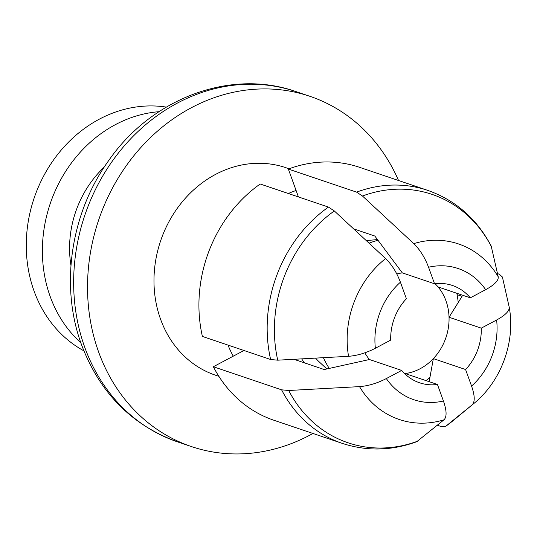 <?xml version="1.0" encoding="UTF-8"?>
<svg xmlns="http://www.w3.org/2000/svg" width="537" height="537" viewBox="0 0 537 537"><rect width="100%" height="100%" fill="white"/><g stroke="black" fill="none" stroke-linecap="round" stroke-linejoin="round"><path stroke-width="0.81" d="M404.67 373.638A51.357 44.564 108.7 0 0 405.207 373.571L437.44 384.472A51.357 44.564 -71.3 0 1 419.538 382.774A51.357 44.564 -71.3 0 1 401.683 370.423L369.449 359.515L324.194 369.537L293.94 359.307M260.203 183.996L328.443 207.081L334.329 210.96L385.62 258.565C391.795 264.566 396.729 272.44 400.414 282.193L406.402 298.726A51.357 44.564 -71.3 0 0 390.708 340.102L375.363 348.258C366.187 352.97 357.246 355.655 348.553 356.306L277.73 360.179L270.628 359.508L202.389 336.43A133.525 115.864 108.7 0 1 260.203 183.996M481.28 328.147A51.357 44.564 -71.3 0 1 465.586 369.53L433.352 358.622A51.357 44.564 108.7 0 0 449.046 317.246L481.28 328.147L496.624 319.998C505.431 315.165 509.62 310.876 509.204 307.13L502.404 277.005L499.289 274.219L497.524 273.622M437.34 425.25L441.474 426.647L445.811 426.23L472.184 404.831C500.511 382.928 515.735 342.794 509.257 307.379L509.204 307.13M445.643 426.351L445.811 426.23A131.115 113.777 108.7 0 0 453.543 420.29L445.65 426.351M472.13 404.871C475.084 401.945 474.896 395.675 471.567 386.063L465.586 369.53M472.231 404.791A92.646 80.396 108.7 0 0 473.728 403.582L453.543 420.29M491.187 246.027L498.229 276.817C498.651 280.562 494.456 284.852 485.649 289.685L470.305 297.834L438.071 286.933A51.357 44.564 108.7 0 0 435.084 283.711A51.351 44.564 108.7 0 1 445.965 300.807A51.351 44.564 108.7 0 1 404.663 373.631M498.229 276.817A92.646 80.396 108.7 0 0 413.765 243.623L362.468 196.012L356.581 192.132L288.342 169.054L298.431 196.931M353.661 228.883L374.833 236.038L402.307 272.877L434.547 283.778L428.56 267.245C424.874 257.505 419.941 249.631 413.765 243.623M243.966 350.493L213.357 366.744L281.603 389.828L288.705 390.493L359.522 386.62C368.221 385.969 377.162 383.284 386.331 378.572L401.683 370.423M359.522 386.62A92.646 80.396 108.7 0 0 443.992 419.813L416.719 441.716M437.44 384.472L443.428 401.005C446.75 410.637 446.938 416.907 443.992 419.813M434.547 283.778A51.357 44.564 -71.3 0 1 452.449 285.483A51.357 44.564 -71.3 0 1 470.305 297.834M433.352 358.622L429.264 381.069M457.074 294.632L462.062 296.323L449.046 317.246M385.62 258.565A92.646 80.396 108.7 0 0 348.553 356.306M398.535 180.499A184.876 160.429 108.7 0 0 309.876 96.298A184.876 160.429 108.7 0 0 135.29 153.965A184.876 160.429 108.7 0 0 98.674 352.131A184.876 160.429 108.7 0 0 191.4 446.562A184.876 160.429 108.7 0 0 312.964 433.466M218.874 376.343L215.532 375.209A109.555 95.069 -71.3 0 1 160.583 319.253A109.555 95.069 -71.3 0 1 182.285 201.825A109.555 95.069 -71.3 0 1 285.738 167.651L289.081 168.779M288.329 193.508A109.555 95.069 -71.3 0 1 296.102 190.487M233.259 356.179A109.555 95.069 -71.3 0 1 227.997 345.09M491.154 245.953C476.802 218.807 455.644 200.274 427.68 190.36A133.525 115.864 108.7 0 1 427.741 190.38L359.501 167.302A133.525 115.864 108.7 0 0 288.342 169.054M213.357 366.744A133.525 115.864 108.7 0 0 273.937 420.263L342.176 443.347A133.525 115.864 108.7 0 1 342.116 443.327C366.764 451.382 391.601 450.858 416.631 441.75M402.314 272.883A51.351 44.564 108.7 0 0 396.809 273.984M364.838 352.816A51.351 44.564 108.7 0 0 369.456 359.522M356.501 229.843A80.456 69.817 108.7 0 0 354.97 230.098M301.693 358.884A80.456 69.817 108.7 0 0 304.506 362.878M315.555 358.125A68.474 59.419 108.7 0 0 319.535 362.186L326.885 368.953M295.746 359.206A80.456 69.817 108.7 0 0 296.451 360.152M158.959 111.689A130.102 112.898 108.7 0 0 50.223 296.599A130.102 112.898 108.7 0 0 80.812 342.713M104.232 167.094A99.285 86.155 108.7 0 0 70.958 265.466M166.289 107.098A130.102 112.898 108.7 0 0 54.029 159.294A130.102 112.898 108.7 0 0 34.106 291.148A130.102 112.898 108.7 0 0 83.853 350.815M323.435 357.696A80.456 69.817 108.7 0 0 329.275 368.429M426.049 380.619A80.456 69.817 108.7 0 0 430.003 377.182M458.222 302.606A80.456 69.817 108.7 0 0 456.792 293.262M378.021 240.294A80.456 69.817 108.7 0 0 369.073 243.18M471.567 386.063A69.239 60.084 108.7 0 0 496.624 319.998M485.649 289.685A69.239 60.084 108.7 0 0 428.56 267.245M386.331 378.572A69.239 60.084 108.7 0 0 443.428 401.005M281.603 389.828A133.525 115.864 108.7 0 0 342.116 443.327M288.705 390.493A131.115 113.777 108.7 0 0 417.665 441.172M334.329 210.96A131.115 113.777 108.7 0 0 277.73 360.179M328.443 207.081A133.525 115.864 108.7 0 0 270.628 359.508M427.68 190.36A133.525 115.864 108.7 0 0 356.581 192.132M491.429 246.691A131.115 113.777 108.7 0 0 362.468 196.012M400.414 282.193A69.239 60.084 108.7 0 0 375.363 348.258M84.799 347.439A184.876 160.429 108.7 0 0 177.519 441.864C131.74 425.197 99.748 392.842 81.557 344.808C59.795 286.187 70.636 213.37 108.481 160.865C151.367 98.533 230.353 68.32 295.994 91.605A184.876 160.429 108.7 0 0 121.416 149.273A184.876 160.429 108.7 0 0 84.799 347.439M309.876 96.298L295.994 91.605M191.4 446.562L177.519 441.864M366.288 240.596L377.477 239.569"/></g></svg>
